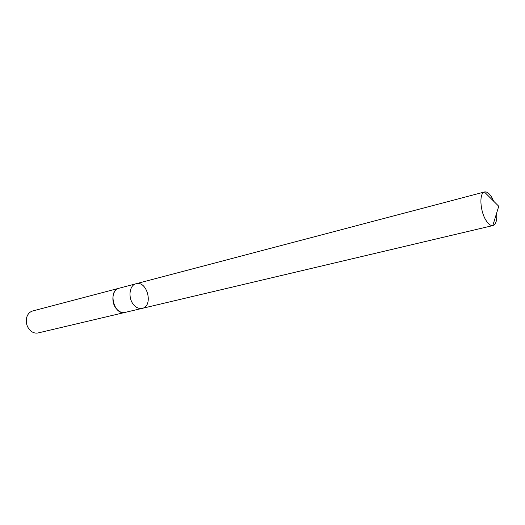 <?xml version="1.0" encoding="UTF-8"?>
<svg xmlns="http://www.w3.org/2000/svg" width="525" height="525" viewBox="0 0 525 525"><rect width="100%" height="100%" fill="white"/><g stroke="black" fill="none" stroke-linecap="round" stroke-linejoin="round"><path stroke-width="0.79" d="M125.153 312.395L125.022 312.428C122.161 313.012 119.457 311.988 116.911 309.369C110.618 303.096 112.009 289.623 118.985 288.251L136.047 283.756C129.091 285.114 127.765 298.81 134.078 305.228C136.631 307.906 139.342 308.949 142.19 308.372C153.727 306.206 147.243 280.252 136.047 283.756C129.091 285.114 127.765 298.81 134.078 305.228C136.631 307.906 139.342 308.949 142.19 308.372L492.804 225.586C490.613 225.842 488.329 224.077 485.953 220.277C480.001 210.984 479.102 193.115 484.417 192.006L484.595 191.953C486.918 191.513 489.333 193.338 491.827 197.426L493.73 201.265M496.67 213.032C497.188 220.231 495.961 224.405 492.982 225.547M142.19 308.372L125.022 312.428C113.978 315.722 107.684 290.535 118.985 288.251L119.116 288.218M125.022 312.428L38.128 332.942C34.899 333.578 31.986 332.443 29.38 329.543C26.729 326.156 25.771 322.343 26.526 318.104C27.458 314.324 29.498 311.948 32.648 310.99L118.985 288.251M136.047 283.756L484.595 191.953M492.804 225.586L498.75 206.259L484.417 192.006"/></g></svg>
